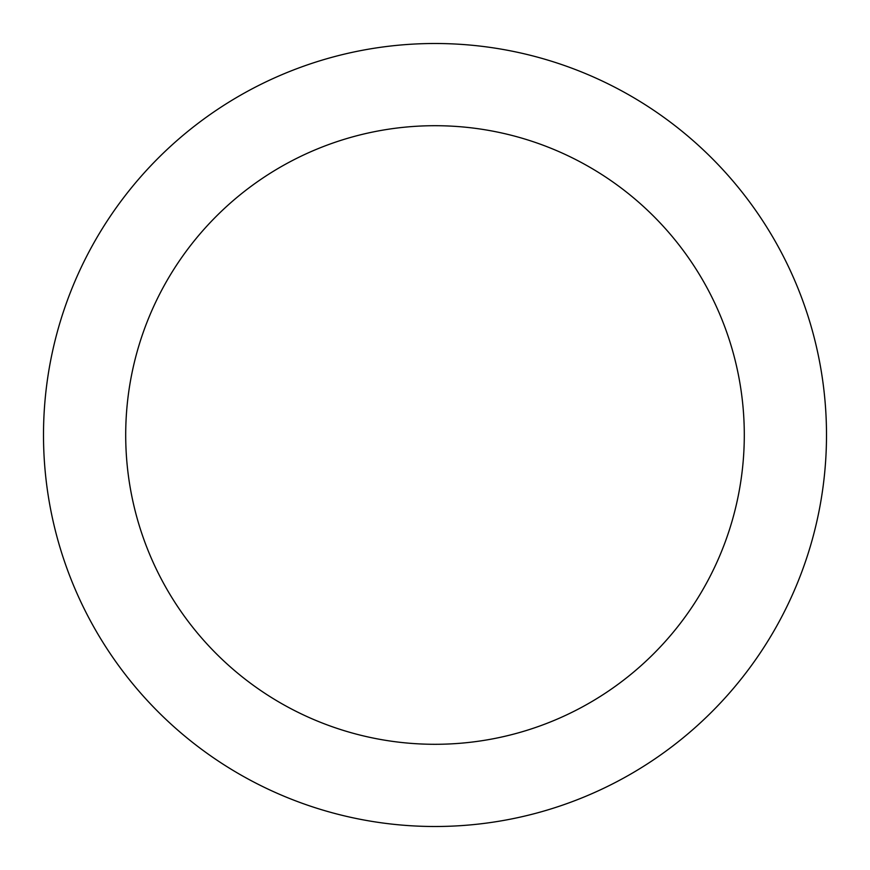 <?xml version="1.0" encoding="UTF-8"?>
<svg xmlns="http://www.w3.org/2000/svg" width="870" height="870" viewBox="0 0 870 870"><rect width="100%" height="100%" fill="white"/><g stroke="black" fill="none" stroke-linecap="round" stroke-linejoin="round"><path stroke-width="1.3" d="M435 826.5A391.5 391.5 0 0 0 826.5 435A391.5 391.5 0 0 0 435 43.5A391.5 391.5 0 0 0 43.5 435A391.5 391.5 0 0 0 435 826.5M435 744.296A309.296 309.296 0 0 0 744.296 435A309.296 309.296 0 0 0 435 125.704A309.296 309.296 0 0 0 125.704 435A309.296 309.296 0 0 0 435 744.296"/></g></svg>
